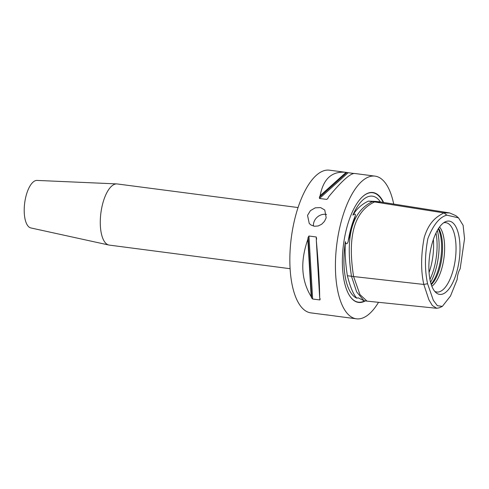 <?xml version="1.0" encoding="UTF-8"?>
<svg xmlns="http://www.w3.org/2000/svg" width="489" height="489" viewBox="0 0 489 489"><rect width="100%" height="100%" fill="white"/><g stroke="black" fill="none" stroke-linecap="round" stroke-linejoin="round"><path stroke-width="0.73" d="M326.548 214.5A10.275 8.845 -41 0 0 313.785 222.556A10.275 8.845 -41 0 0 313.461 226.071M326.181 217.788L324.488 221.34L321.701 224.225L318.192 225.967L314.458 226.26L311.053 225.038L309.25 223.485L307.538 215.356L310.423 210.637L315.271 207.831L320.595 207.593L324.775 210.013L326.181 217.788M298.07 207.55L117.25 183.956A30.831 12.469 97.4 0 0 116.816 183.913L37.072 180.417A23.979 9.701 97.4 0 0 25.281 199.31A23.979 9.701 97.4 0 0 28.13 226.181A23.979 9.701 97.4 0 0 30.868 227.947L108.845 245.026A30.831 12.469 97.4 0 0 109.273 245.099L290.093 268.699M438.321 228.815A32.812 13.27 -82.6 0 1 438.737 268.186A32.812 13.27 -82.6 0 1 431.102 284.14M443.664 222.782A34.976 14.144 -82.6 0 1 444.153 222.684A34.976 14.144 -82.6 0 1 452.991 270.784A34.976 14.144 -82.6 0 1 435.167 291.56A34.976 14.144 -82.6 0 1 434.721 291.34M432.099 243.54A36.95 14.945 -82.6 0 1 445.271 221.823A36.95 14.945 -82.6 0 1 458.584 234.408A36.95 14.945 -82.6 0 1 456.757 271.951A36.95 14.945 -82.6 0 1 436.023 292.679A36.95 14.945 -82.6 0 1 432.099 243.54M431.848 286.254A31.974 12.928 97.4 0 0 441.842 268.308A31.974 12.928 97.4 0 0 439.587 226.963M438.645 228.314A31.974 12.928 -82.6 0 1 439.77 268.039A31.974 12.928 -82.6 0 1 431.286 284.708M378.474 201.651L380.411 201.963L374.568 201.939C354.268 211.468 347.276 236.334 353.596 276.542L423.81 284.445L428.896 299.8L432.343 305.539L436.714 308.284L439.269 307.807L442.356 306.377L437.368 305.692L433.352 300.338L427.575 283.718C424.66 270.014 424.758 254.995 427.863 238.656C433.217 224.903 439.544 217.067 446.854 215.148L458.505 217.856L463.114 225.307L464.55 238.663L460.155 268.864A11.418 4.621 -82.6 0 0 457.178 279.445L450.528 295.949L442.356 306.377M458.505 217.856L455.889 215.686L449.611 212.929L443.92 212.898C437.3 216.376 429.226 221.095 424.201 237.538C420.907 255.093 420.778 270.729 423.81 284.445L427.575 283.718M446.854 215.148L443.92 212.898L372.502 201.609C369.806 202.849 358.413 208.314 353.131 223.901C346.793 241.285 349.757 265.545 351.499 276.303L356.646 291.902L363.993 300.723L366.994 301.126L359.965 294.598L353.596 276.542L351.499 276.303M347.379 275.729C350.32 287.306 353.486 294.8 356.891 298.204A51.73 20.917 -82.6 0 1 345.417 241.645C344.69 251.413 345.344 262.776 347.379 275.729L351.499 276.267M363.883 300.686L358.15 297.807L356.891 298.204M345.417 241.645C346.016 246.187 348.278 242.397 348.217 240.906L355.167 216.175C355.796 213.809 355.032 213.455 352.875 215.117A51.73 20.917 -82.6 0 1 378.914 199.977A51.73 20.917 -82.6 0 1 380.442 201.963M376.469 201.437L368.351 201.126L372.404 201.651M368.351 201.126C361.811 204.194 356.652 208.858 352.875 215.117M378.345 201.633L372.502 201.609M365.234 300.943A55.416 22.408 -82.6 0 1 351.457 298.211A55.416 22.408 -82.6 0 1 349.458 295.478A55.416 22.408 -82.6 0 1 343.492 244.573A55.416 22.408 -82.6 0 1 362.325 196.902A55.416 22.408 -82.6 0 1 383.602 202.464M393.712 204.072A71.944 29.095 97.4 0 0 384.232 181.608A71.944 29.095 97.4 0 0 375.026 176.132A71.944 29.095 97.4 0 0 338.895 231.523A71.944 29.095 97.4 0 0 347.202 313.339A71.944 29.095 97.4 0 0 356.408 318.816A71.944 29.095 97.4 0 0 378.529 302.306M354.611 173.473L354.525 173.461C350.21 173.406 341.566 181.199 328.602 196.841A71.944 29.095 97.4 0 0 327.887 198.375L326.756 199.408L319.506 198.467L319.39 197.269A71.944 29.095 -82.6 0 1 320.112 195.734L346.12 172.36A71.944 29.095 -82.6 0 1 346.939 172.513L353.749 173.467M320.112 195.734C323.333 178.821 331.903 171.016 345.815 172.324L346.12 172.36M327.22 314.892L327.11 314.989A71.944 29.095 -82.6 0 1 326.291 314.837L334.782 315.949A71.944 29.095 97.4 0 0 335.601 316.096L356.408 318.816M327.972 314.989L327.11 314.989M319.678 297.746A71.944 29.095 97.4 0 0 320.161 299.097L319.898 299.953L312.648 299.005L311.67 297.99A71.944 29.095 -82.6 0 1 311.187 296.64L307.832 239.427A71.944 29.095 -82.6 0 1 308.113 237.391L308.95 236.022L316.2 236.969L316.603 238.504A71.944 29.095 97.4 0 0 316.322 240.539C318.431 263.767 319.549 282.838 319.678 297.746L316.322 240.539M320.161 299.097L319.898 299.953L319.788 298.052M311.187 296.64C301.242 280.448 300.124 261.377 307.832 239.427M116.816 183.913A30.831 12.469 97.4 0 0 101.663 208.21A30.831 12.469 97.4 0 0 105.324 242.758A30.831 12.469 97.4 0 0 108.845 245.026M345.815 172.324L329.458 170.184A71.944 29.095 97.4 0 0 293.321 225.576A71.944 29.095 97.4 0 0 301.634 307.392A71.944 29.095 97.4 0 0 310.839 312.868L327.196 315.002M437.337 230.46A36.547 14.78 -82.6 0 1 435.907 269.091A36.547 14.78 -82.6 0 1 430.571 282.3M435.986 233.051A36.547 14.78 -82.6 0 1 433.896 268.828A36.547 14.78 -82.6 0 1 429.929 279.451M433.364 239.482A35.208 14.236 -82.6 0 1 430.516 267.935A35.208 14.236 -82.6 0 1 429.049 272.556M348.217 240.906A51.944 21.009 -82.6 0 1 355.167 216.175M364.647 300.876A55.171 22.311 -82.6 0 1 351.298 297.96A55.171 22.311 -82.6 0 1 349.384 295.362M362.221 197A55.171 22.311 -82.6 0 1 379.696 196.933A55.171 22.311 -82.6 0 1 383.187 202.403M319.39 197.269L346.939 172.513M319.506 198.467L348.137 172.739M326.756 199.408L327.862 198.418M311.67 297.99L308.113 237.391M312.648 299.005L308.95 236.022M316.383 240.087L316.2 236.969M436.714 308.284L366.994 301.126M380.405 201.957L449.611 212.929M354.525 173.461L375.026 176.132"/></g></svg>
